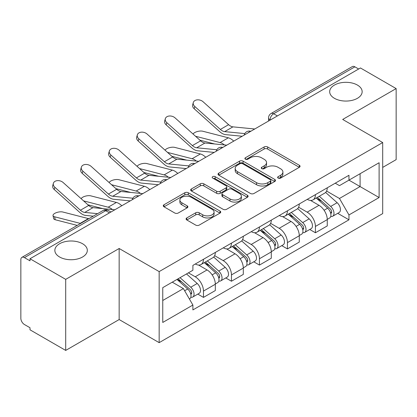 <?xml version="1.0" encoding="UTF-8"?>
<svg xmlns="http://www.w3.org/2000/svg" width="417" height="417" viewBox="0 0 417 417"><rect width="100%" height="100%" fill="white"/><g stroke="black" fill="none" stroke-linecap="round" stroke-linejoin="round"><path stroke-width="0.63" d="M278.155 178.101A1.741 1.006 0 0 0 280.62 178.101L299.333 167.3A2.492 1.439 0 0 0 300.063 166.284A2.492 1.439 0 0 0 299.333 165.268L267.636 146.966A2.492 1.439 0 0 0 264.112 146.966L245.405 157.767A1.741 1.006 0 0 0 244.894 158.481A1.741 1.006 0 0 0 245.405 159.19A1.741 1.006 0 0 0 247.87 159.19L250.289 157.793A7.97 4.603 0 0 1 261.558 157.793L264.201 159.32A7.97 4.603 0 0 1 266.536 162.573A7.97 4.603 0 0 1 264.201 165.825L261.782 167.222A1.741 1.006 0 0 0 261.271 167.936A1.741 1.006 0 0 0 261.782 168.645A1.741 1.006 0 0 0 264.248 168.645L266.666 167.248A7.97 4.603 0 0 1 277.936 167.248L280.578 168.776A7.97 4.603 0 0 1 282.914 172.028A7.97 4.603 0 0 1 280.578 175.281L278.155 176.678A1.741 1.006 0 0 0 277.644 177.387A1.741 1.006 0 0 0 278.155 178.101L278.155 176.678M82.561 243.737A16.237 9.372 0 0 0 64.87 241.704A16.237 9.372 0 0 0 54.846 250.367A16.237 9.372 0 0 0 59.6 256.992A16.237 9.372 0 0 0 77.296 259.025A16.237 9.372 0 0 0 87.32 250.367A16.237 9.372 0 0 0 82.561 243.737M357.4 85.063A16.237 9.372 0 0 0 339.704 83.03A16.237 9.372 0 0 0 329.68 91.688A16.237 9.372 0 0 0 334.439 98.318A16.237 9.372 0 0 0 352.13 100.351A16.237 9.372 0 0 0 362.154 91.688A16.237 9.372 0 0 0 357.4 85.063M186.811 217.929A2.492 1.439 0 0 0 186.081 218.946A2.492 1.439 0 0 0 186.811 219.962L195.703 225.097A2.492 1.439 0 0 0 199.222 225.097L220.004 213.097A2.492 1.439 0 0 0 220.734 212.081A2.492 1.439 0 0 0 220.004 211.065L188.307 192.763A2.492 1.439 0 0 0 184.783 192.763L164.006 204.763A2.492 1.439 0 0 0 163.276 205.779A2.492 1.439 0 0 0 164.006 206.796L174.749 212.998A2.492 1.439 0 0 0 178.267 212.998L187.16 207.864A2.492 1.439 0 0 0 187.89 206.848A2.492 1.439 0 0 0 187.16 205.831L181.833 202.756A6.662 3.847 0 0 1 179.883 200.035A6.662 3.847 0 0 1 183.996 196.48A6.662 3.847 0 0 1 191.257 197.314L212.123 209.365A6.662 3.847 0 0 1 214.072 212.081A6.662 3.847 0 0 1 209.959 215.636A6.662 3.847 0 0 1 202.704 214.802L199.222 212.795A2.492 1.439 0 0 0 195.703 212.795L186.811 217.929L186.811 219.962M159.164 271.597L119.158 248.501L65.698 279.364L29.998 258.754L360.45 67.971L396.15 88.581L342.691 119.45L382.697 142.546L159.164 271.597L159.164 342.649L382.697 213.598L382.697 142.546M250.466 193.478A2.492 1.439 0 0 0 253.989 193.478L274.767 181.484A2.492 1.439 0 0 0 275.496 180.462A2.492 1.439 0 0 0 274.767 179.446L243.069 161.15A2.492 1.439 0 0 0 239.551 161.15L218.769 173.144A2.492 1.439 0 0 0 218.039 174.16A2.492 1.439 0 0 0 218.769 175.176L250.466 193.478M213.389 178.476A1.741 1.006 0 0 1 215.162 178.721L215.162 176.652L247.385 195.255A2.492 1.439 0 0 1 248.115 196.271A2.492 1.439 0 0 1 247.385 197.288L226.608 209.287A2.492 1.439 0 0 1 223.085 209.287L191.387 190.986L191.387 188.953A2.492 1.439 0 0 0 190.658 189.97A2.492 1.439 0 0 0 191.387 190.986M191.387 188.953L200.28 183.819A2.492 1.439 0 0 1 203.804 183.819L216.658 191.241A2.492 1.439 0 0 0 220.181 191.241L226.077 187.838A2.492 1.439 0 0 0 226.806 186.816A2.492 1.439 0 0 0 226.077 185.8L212.696 178.075A1.741 1.006 0 0 1 212.185 177.366A1.741 1.006 0 0 1 213.259 176.433A1.741 1.006 0 0 1 215.162 176.652M65.698 279.364L65.698 350.421L29.998 329.811L29.998 327.736L24.436 324.525A5.072 2.929 -120 0 1 20.85 318.312L20.85 259.687A5.072 2.929 -120 0 1 21.903 257.362L103.166 210.444A5.072 2.929 60 0 1 105.704 210.694L24.436 257.617A5.072 2.929 -120 0 0 21.903 257.362M382.697 167.405L396.15 159.638L396.15 88.581M65.698 350.421L119.158 319.552L159.164 342.649M29.998 258.754L29.998 260.828L24.436 257.617M277.388 115.926L273.62 113.752A5.072 2.929 60 0 0 271.086 113.502L352.349 66.579A5.072 2.929 60 0 1 354.888 66.829L273.62 113.752A5.072 2.929 120 0 0 270.034 119.966L270.034 120.174M358.656 69.008L354.888 66.829M315.419 194.645A11.671 6.74 60 0 1 313.005 199.884L324.843 193.045A11.671 6.74 -120 0 0 327.262 187.806M298.619 207.213L307.167 212.149A11.671 6.74 60 0 1 315.419 226.441L327.262 219.603A11.671 6.74 -120 0 0 319.01 205.31L310.535 200.421M327.262 219.603L327.262 225.925L315.419 232.759L309.742 229.48M313.005 199.884A11.671 6.74 60 0 1 307.261 199.357M315.419 226.441L315.419 232.759M287.433 210.799A11.671 6.74 60 0 1 285.019 216.037L296.857 209.204A11.671 6.74 -120 0 0 299.276 203.965M281.756 245.639L287.433 248.918L299.276 242.079L299.276 235.761A11.671 6.74 -120 0 0 291.024 221.469L282.549 216.574M285.019 216.037A11.671 6.74 60 0 1 279.27 215.511M270.633 223.366L279.182 228.302A11.671 6.74 60 0 1 287.433 242.6L287.433 248.918M259.447 226.957A11.671 6.74 60 0 1 257.034 232.196L268.871 225.362A11.671 6.74 -120 0 0 271.29 220.124M253.771 261.798L259.447 265.076L271.29 258.238L271.29 251.92A11.671 6.74 -120 0 0 263.038 237.627L254.563 232.733M257.034 232.196A11.671 6.74 60 0 1 251.284 231.67M242.647 239.525L251.196 244.461A11.671 6.74 60 0 1 259.447 258.754L259.447 265.076M231.461 243.116A11.671 6.74 60 0 1 229.048 248.355L240.885 241.521A11.671 6.74 -120 0 0 243.304 236.277M225.785 277.957L231.461 281.23L243.304 274.396L243.304 268.079A11.671 6.74 -120 0 0 235.052 253.786L226.577 248.892M229.048 248.355A11.671 6.74 60 0 1 223.298 247.828M214.661 255.684L223.21 260.62A11.671 6.74 60 0 1 231.461 274.912L231.461 281.23M203.475 259.275A11.671 6.74 60 0 1 201.062 264.514L212.899 257.675A11.671 6.74 -120 0 0 215.318 252.436M197.799 294.11L203.475 297.389L215.318 290.555L215.318 284.238A11.671 6.74 -120 0 0 207.067 269.94L198.591 265.05M201.062 264.514A11.671 6.74 60 0 1 195.312 263.987M188.406 272.843L195.224 276.779A11.671 6.74 60 0 1 203.475 291.071L203.475 297.389M335.242 183.199L339.459 185.633L379.105 162.739L360.09 173.722L360.09 186.566L339.459 198.476L326.605 191.054M162.755 300.495L183.386 288.585L192.894 305.051L162.755 322.456L162.755 287.652L192.894 270.252L192.894 265.384L348.966 175.276L348.966 180.144L379.105 197.543L348.966 214.943L339.459 198.476M379.105 162.739L379.105 197.543M192.894 305.051L192.894 309.92L348.966 219.811L348.966 214.943M119.158 248.501L119.158 319.552M183.386 288.585L172.263 282.163M337.728 213.322L348.966 219.811M278.853 178.346L280.578 177.35A7.97 4.603 0 0 0 282.914 174.097L282.914 172.028M266.536 162.573L266.536 164.642A7.97 4.603 0 0 1 264.201 167.895L262.475 168.89M299.297 167.316L267.636 149.036A2.492 1.439 0 0 0 264.112 149.036L246.103 159.435M274.735 181.499L243.069 163.219A2.492 1.439 0 0 0 239.551 163.219L218.805 175.197M270.367 181.176A1.741 1.006 0 0 0 270.873 180.462A1.741 1.006 0 0 0 270.367 179.753L242.543 163.688A1.741 1.006 0 0 0 240.077 163.688L237.523 165.163A7.97 4.603 0 0 0 235.188 168.416A7.97 4.603 0 0 0 237.523 171.668L256.544 182.651A7.97 4.603 0 0 0 267.813 182.651L270.367 181.176L270.367 183.245A1.741 1.006 0 0 0 270.873 182.537L270.873 180.462M235.188 168.416L235.188 170.49A7.97 4.603 0 0 0 237.523 173.743L237.523 171.668M270.367 183.245L267.813 184.721A7.97 4.603 0 0 1 256.544 184.721L237.523 173.743M191.419 191.007L200.28 185.893L200.28 183.819M226.806 186.816L226.806 188.891A2.492 1.439 0 0 1 226.077 189.907L220.181 193.311A2.492 1.439 0 0 1 216.658 193.311L203.804 185.893A2.492 1.439 0 0 0 200.28 185.893M215.162 178.721L247.354 197.309M229.996 198.94A6.662 3.847 0 0 0 237.257 199.774A6.662 3.847 0 0 0 241.37 196.225A6.662 3.847 0 0 0 239.415 193.504L232.066 189.261A2.492 1.439 0 0 0 228.542 189.261L222.642 192.664A2.492 1.439 0 0 0 221.917 193.681A2.492 1.439 0 0 0 222.642 194.697L229.996 198.94L229.996 201.015A6.662 3.847 0 0 0 237.257 201.849A6.662 3.847 0 0 0 241.37 198.294L241.37 196.225M221.917 193.681L221.917 195.75A2.492 1.439 0 0 0 222.642 196.767L222.642 194.697M229.996 201.015L222.642 196.767M214.072 212.081L214.072 214.156A6.662 3.847 0 0 1 209.959 217.705A6.662 3.847 0 0 1 202.704 216.871L199.222 214.864A2.492 1.439 0 0 0 195.703 214.864L186.842 219.978M179.883 200.035L179.883 202.104A6.662 3.847 0 0 0 181.833 204.825L181.833 202.756M187.129 207.885L181.833 204.825M219.968 213.118L188.307 194.838A2.492 1.439 0 0 0 184.783 194.838L164.037 206.816M233.734 141.134A12.687 7.324 -120 0 0 228.349 137.808L202.787 131.235A5.833 2.346 -11.9 0 0 197.142 131.584A5.833 2.346 -11.9 0 0 193.081 134.055M316.232 198.018L327.632 208.198A6.344 3.664 60 0 1 329.623 218.002L327.256 219.368M316.534 198.289L321.898 201.39M317.379 197.356L330.071 208.677A3.044 1.757 60 0 1 331.025 213.384A3.044 1.757 60 0 1 330.749 213.494M319.281 196.256L330.686 206.436A6.344 3.664 60 0 1 332.677 216.241A6.344 3.664 60 0 1 330.759 216.444M325.641 192.44L337.144 202.704A6.344 3.664 60 0 1 339.136 212.514L332.677 216.241M214.646 143.969L199.899 140.175M224.409 144.923A12.687 7.324 -120 0 0 220.098 142.572L195.537 136.26M254.745 128.999L232.931 126.857A9.388 5.421 60 0 1 228.615 124.673L203.053 101.727A5.833 4.149 15.6 0 0 197.314 99.845A5.833 4.149 15.6 0 0 193.306 102.546A5.833 4.149 15.6 0 0 194.802 106.491L194.176 108.728A5.833 4.149 -164.4 0 1 192.685 104.782L193.306 102.546M244.821 133.596L224.68 131.621A9.388 5.421 60 0 1 220.358 129.437L194.802 106.491M242.178 136.255L225.571 134.623A12.687 7.324 60 0 1 219.738 131.668L194.176 108.728M205.748 157.287A12.687 7.324 -120 0 0 200.363 153.967L174.801 147.394A5.833 2.346 -11.9 0 0 169.156 147.743A5.833 2.346 -11.9 0 0 165.096 150.214M288.246 214.176L299.646 224.351A6.344 3.664 60 0 1 301.637 234.161L299.27 235.527M288.548 214.447L293.912 217.544M289.393 213.514L302.085 224.836A3.044 1.757 60 0 1 303.039 229.543A3.044 1.757 60 0 1 302.763 229.652M291.295 212.415L302.7 222.589A6.344 3.664 60 0 1 304.691 232.399A6.344 3.664 60 0 1 302.773 232.603M297.655 208.599L309.159 218.862A6.344 3.664 60 0 1 311.15 228.672L304.691 232.399M186.66 160.123L171.913 156.333M196.423 161.082A12.687 7.324 -120 0 0 192.112 158.731L167.551 152.413M177.762 173.446A12.687 7.324 -120 0 0 172.377 170.126L146.815 163.553A5.833 2.346 -11.9 0 0 141.17 163.897A5.833 2.346 -11.9 0 0 137.11 166.373M260.26 230.335L271.66 240.51A6.344 3.664 60 0 1 273.651 250.32L271.285 251.686M260.562 230.606L265.926 233.702M261.407 229.668L274.099 240.995A3.044 1.757 60 0 1 275.053 245.702A3.044 1.757 60 0 1 274.777 245.811M263.309 228.573L274.714 238.748A6.344 3.664 60 0 1 276.706 248.558A6.344 3.664 60 0 1 274.787 248.761M269.669 224.758L281.173 235.021A6.344 3.664 60 0 1 283.164 244.831L276.706 248.558M158.674 176.282L143.928 172.492M168.437 177.241A12.687 7.324 -120 0 0 164.126 174.89L139.565 168.572M226.759 145.158L204.945 143.015A9.388 5.421 60 0 1 200.629 140.826L175.067 117.886A5.833 4.149 15.6 0 0 169.328 116.004A5.833 4.149 15.6 0 0 165.32 118.704A5.833 4.149 15.6 0 0 166.816 122.65L166.19 124.886A5.833 4.149 -164.4 0 1 164.699 120.935L165.32 118.704M216.835 149.755L196.694 147.78A9.388 5.421 60 0 1 192.373 145.59L166.816 122.65M214.192 152.413L197.585 150.782A12.687 7.324 60 0 1 191.752 147.827L166.19 124.886M198.773 161.316L176.959 159.174A9.388 5.421 60 0 1 172.643 156.985L147.081 134.045A5.833 4.149 15.6 0 0 141.342 132.163A5.833 4.149 15.6 0 0 137.334 134.858A5.833 4.149 15.6 0 0 138.83 138.809L138.204 141.045A5.833 4.149 -164.4 0 1 136.708 137.094L137.334 134.858M188.849 165.914L168.708 163.938A9.388 5.421 60 0 1 164.387 161.749L138.83 138.809M186.206 168.572L169.599 166.941A12.687 7.324 60 0 1 163.766 163.985L138.204 141.045M149.771 189.605A12.687 7.324 -120 0 0 144.391 186.284L118.829 179.711A5.833 2.346 -11.9 0 0 113.184 180.055A5.833 2.346 -11.9 0 0 109.124 182.531M232.274 246.494L243.674 256.669A6.344 3.664 60 0 1 245.665 266.473L243.299 267.844M232.577 246.76L237.94 249.861M233.421 245.827L246.113 257.148A3.044 1.757 60 0 1 247.067 261.86A3.044 1.757 60 0 1 246.791 261.97M235.324 244.732L246.728 254.907A6.344 3.664 60 0 1 248.714 264.717A6.344 3.664 60 0 1 246.801 264.92M241.683 240.911L253.187 251.18A6.344 3.664 60 0 1 255.173 260.985L248.714 264.717M130.688 192.44L115.942 188.646M140.451 193.399A12.687 7.324 -120 0 0 136.14 191.049L111.579 184.731M121.785 205.763A12.687 7.324 -120 0 0 116.406 202.438L90.843 195.865A5.833 2.346 -11.9 0 0 85.198 196.214A5.833 2.346 -11.9 0 0 81.138 198.685M204.288 262.647L215.688 272.827A6.344 3.664 60 0 1 217.679 282.632L215.313 283.998M204.591 262.918L209.954 266.02M205.435 261.985L218.127 273.307A3.044 1.757 60 0 1 219.081 278.014A3.044 1.757 60 0 1 218.805 278.129M207.338 260.891L218.737 271.066A6.344 3.664 60 0 1 220.729 280.87A6.344 3.664 60 0 1 218.816 281.074M213.697 257.07L225.196 267.333A6.344 3.664 60 0 1 227.187 277.143L220.729 280.87M102.702 208.599L87.956 204.804M112.465 209.558A12.687 7.324 -120 0 0 108.154 207.202L83.593 200.89M55.232 219.743A5.833 2.346 168.1 0 1 53.647 218.565L53.022 215.61A5.833 2.346 -11.9 0 0 54.606 216.788L55.232 219.743L77.254 225.409M88.837 218.716A12.687 7.324 -120 0 0 88.42 218.597L62.858 212.024A5.833 2.346 -11.9 0 0 56.368 212.644A5.833 2.346 -11.9 0 0 53.022 215.61M176.996 279.432L187.702 288.981A6.344 3.664 60 0 1 189.693 298.791L189.381 298.973M177.105 279.369L181.968 282.173M178.148 278.764L190.142 289.466A3.044 1.757 60 0 1 191.095 294.173A3.044 1.757 60 0 1 190.819 294.282M180.045 277.67L190.751 287.224A6.344 3.664 60 0 1 192.743 297.029A6.344 3.664 60 0 1 190.83 297.232M186.503 273.938L197.21 283.492A6.344 3.664 60 0 1 199.201 293.302L192.743 297.029M80.585 223.481A12.687 7.324 -120 0 0 80.168 223.361L54.606 216.788M170.788 177.47L148.973 175.328A9.388 5.421 60 0 1 144.652 173.144L119.095 150.203A5.833 4.149 15.6 0 0 113.356 148.316A5.833 4.149 15.6 0 0 109.348 151.017A5.833 4.149 15.6 0 0 110.844 154.968L110.218 157.204A5.833 4.149 -164.4 0 1 108.722 153.253L109.348 151.017M160.863 182.073L140.722 180.092A9.388 5.421 60 0 1 136.401 177.908L110.844 154.968M158.22 184.726L141.613 183.099A12.687 7.324 60 0 1 135.78 180.144L110.218 157.204M142.802 193.629L120.987 191.486A9.388 5.421 60 0 1 116.666 189.302L91.109 166.362A5.833 4.149 15.6 0 0 85.37 164.475A5.833 4.149 15.6 0 0 81.362 167.175A5.833 4.149 15.6 0 0 82.858 171.126L82.232 173.357A5.833 4.149 -164.4 0 1 80.736 169.411L81.362 167.175M132.877 198.231L112.736 196.251A9.388 5.421 60 0 1 108.415 194.067L82.858 171.126M130.234 200.885L113.627 199.253A12.687 7.324 60 0 1 107.794 196.303L82.232 173.357M114.816 209.787L93.001 207.645A9.388 5.421 60 0 1 88.68 205.456L63.123 182.516A5.833 4.149 15.6 0 0 57.384 180.634A5.833 4.149 15.6 0 0 53.376 183.334A5.833 4.149 15.6 0 0 54.872 187.28L54.246 189.516A5.833 4.149 -164.4 0 1 52.751 185.57L53.376 183.334M97.583 213.671L84.75 212.409A9.388 5.421 60 0 1 80.429 210.225L54.872 187.28M93.267 216.162L85.641 215.412A12.687 7.324 60 0 1 79.809 212.456L54.246 189.516M270.211 120.07L270.034 119.966A5.072 2.929 0 0 1 268.548 117.896L268.548 121.029M231.461 274.912L243.304 268.079M259.447 258.754L271.29 251.92M287.433 242.6L299.276 235.761M203.475 291.071L215.318 284.238M195.224 276.779L207.067 269.94M223.21 260.62L235.052 253.786M251.196 244.461L263.038 237.627M279.182 228.302L291.024 221.469M307.167 212.149L319.01 205.31M250.346 131.543A5.072 2.929 120 0 0 248.105 132.835M222.36 147.696A5.072 2.929 120 0 0 220.119 148.994M194.369 163.855A5.072 2.929 120 0 0 192.133 165.148M166.383 180.014A5.072 2.929 120 0 0 164.147 181.306M138.397 196.172A5.072 2.929 120 0 0 136.161 197.465M109.473 212.873L105.704 210.694A5.072 2.929 120 0 1 108.243 210.444A5.072 5.072 0 0 0 103.166 210.444M280.578 177.35L280.578 175.281M261.782 168.645L261.782 167.222M264.201 167.895L264.201 165.825M245.405 159.19L245.405 157.767M264.112 149.036L264.112 146.966M267.636 149.036L267.636 146.966M299.333 167.3L299.333 165.268M218.769 175.176L218.769 173.144M239.551 163.219L239.551 161.15M243.069 163.219L243.069 161.15M274.767 181.484L274.767 179.446M256.544 184.721L256.544 182.651M267.813 184.721L267.813 182.651M203.804 185.893L203.804 183.819M216.658 193.311L216.658 191.241M220.181 193.311L220.181 191.241M226.077 189.907L226.077 187.838M247.385 197.288L247.385 195.255M195.703 214.864L195.703 212.795M199.222 214.864L199.222 212.795M202.704 216.871L202.704 214.802M187.16 207.864L187.16 205.831M164.006 206.796L164.006 204.763M184.783 194.838L184.783 192.763M188.307 194.838L188.307 192.763M220.004 213.097L220.004 211.065M327.632 208.198L324.077 210.246M331.656 211.992L330.514 212.654M337.144 202.704L330.686 206.436M228.349 137.808L220.098 142.572M224.68 131.621L232.931 126.857M220.358 129.437L228.615 124.673M299.646 224.351L296.091 226.405M303.67 228.151L302.528 228.808M309.159 218.862L302.7 222.589M200.363 153.967L192.112 158.731M271.66 240.51L268.105 242.564M275.684 244.31L274.542 244.967M281.173 235.021L274.714 238.748M172.377 170.126L164.126 174.89M196.694 147.78L204.945 143.015M192.373 145.59L200.629 140.826M168.708 163.938L176.959 159.174M164.387 161.749L172.643 156.985M243.674 256.669L240.119 258.722M247.698 260.463L246.556 261.125M253.187 251.18L246.728 254.907M144.391 186.284L136.14 191.049M215.688 272.827L212.133 274.876M219.712 276.622L218.571 277.284M225.196 267.333L218.737 271.066M116.406 202.438L108.154 207.202M187.702 288.981L184.637 290.753M191.726 292.781L190.585 293.438M197.21 283.492L190.751 287.224M88.42 218.597L80.168 223.361M140.722 180.092L148.973 175.328M136.401 177.908L144.652 173.144M112.736 196.251L120.987 191.486M108.415 194.067L116.666 189.302M84.75 212.409L93.001 207.645M80.429 210.225L88.68 205.456M250.773 131.292A5.072 5.072 0 0 0 244.263 135.051M222.787 147.451A5.072 5.072 0 0 0 216.277 151.209M194.802 163.605A5.072 5.072 0 0 0 188.291 167.368M166.816 179.763A5.072 5.072 0 0 0 160.305 183.522M138.83 195.922A5.072 5.072 0 0 0 132.319 199.68M110.958 212.013L108.243 210.444M271.086 113.502A5.072 5.072 0 0 0 268.548 117.896"/></g></svg>
